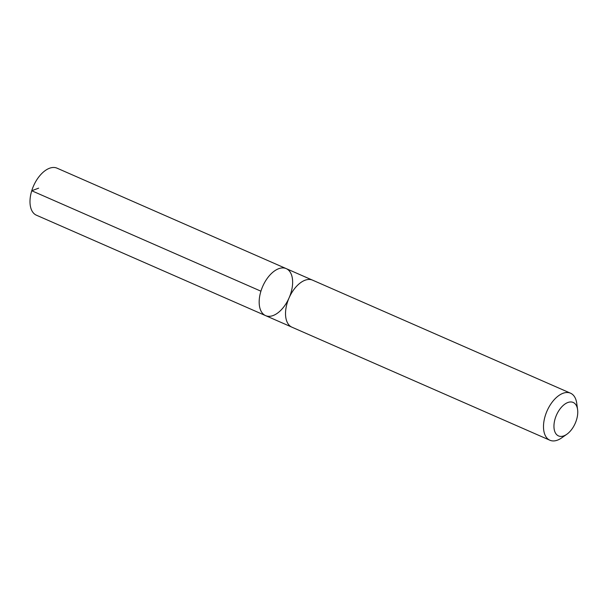 <?xml version="1.0" encoding="UTF-8"?>
<svg xmlns="http://www.w3.org/2000/svg" width="608" height="608" viewBox="0 0 608 608"><rect width="100%" height="100%" fill="white"/><g stroke="black" fill="none" stroke-linecap="round" stroke-linejoin="round"><path stroke-width="0.91" d="M288.884 298.33A25.665 14.387 -66.3 0 1 271.472 316.038A25.665 14.387 -66.3 0 1 265.597 315.628A25.665 14.387 -66.3 0 1 262.724 286.345A25.665 14.387 -66.3 0 1 286.201 268.607A25.665 14.387 -66.3 0 1 289.271 297.456M57.038 168.165A25.68 14.394 113.7 0 0 51.163 167.755A25.68 14.394 113.7 0 0 31.776 190.646A25.68 14.394 113.7 0 0 36.427 215.209L265.597 315.628A25.665 14.387 -66.3 0 1 262.724 286.345A25.665 14.387 -66.3 0 1 286.201 268.607L57.038 168.165M577.6 409.655L576.741 403.324A25.68 14.394 113.7 0 0 570.54 393.201L312.573 280.151A25.68 14.394 113.7 0 0 306.69 279.741A25.68 14.394 113.7 0 0 287.31 302.624A25.68 14.394 113.7 0 0 291.954 327.195L549.921 440.245A25.68 14.394 113.7 0 0 561.572 437.942L566.808 434.279A18.263 10.237 113.7 0 0 577.6 409.655A18.263 10.237 113.7 0 0 569.004 402.162A18.263 10.237 113.7 0 0 554.002 424.749A18.263 10.237 113.7 0 0 566.808 434.279M570.54 393.201A25.68 14.394 113.7 0 0 564.657 392.791A25.68 14.394 113.7 0 0 545.277 415.682A25.68 14.394 113.7 0 0 549.921 440.245M38.661 188.153L31.738 190.752L260.916 291.186M312.147 279.984L286.201 268.607M291.544 326.998L265.597 315.628"/></g></svg>
